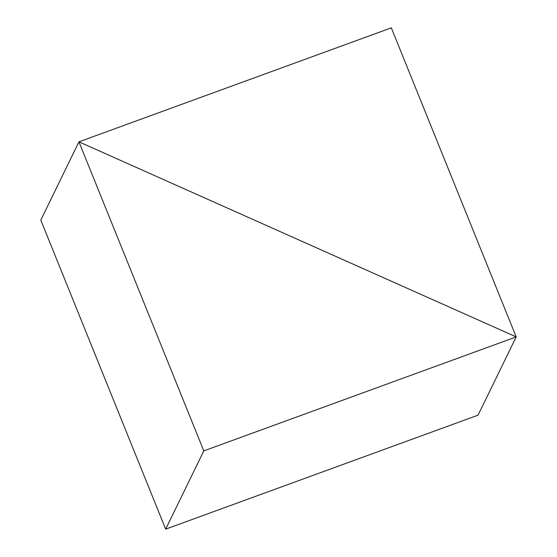 <?xml version="1.0" encoding="UTF-8"?>
<svg xmlns="http://www.w3.org/2000/svg" width="557" height="557" viewBox="0 0 557 557"><rect width="100%" height="100%" fill="white"/><g stroke="black" fill="none" stroke-linecap="round" stroke-linejoin="round"><path stroke-width="0.84" d="M203.806 450.885L516.193 336.908L78.941 141.833L40.807 220.092L165.673 529.15L478.059 415.167L516.193 336.908L78.941 141.833L203.806 450.885L165.673 529.15M40.807 220.092L78.941 141.833L391.327 27.85L516.193 336.908L478.059 415.167"/></g></svg>
